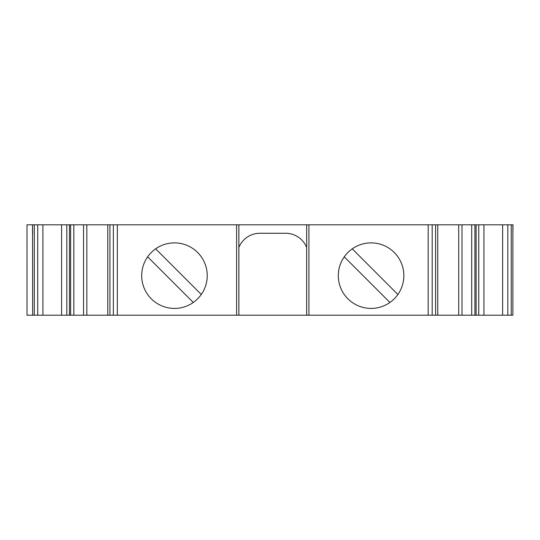 <?xml version="1.0" encoding="UTF-8"?>
<svg xmlns="http://www.w3.org/2000/svg" width="540" height="540" viewBox="0 0 540 540"><rect width="100%" height="100%" fill="white"/><g stroke="black" fill="none" stroke-linecap="round" stroke-linejoin="round"><path stroke-width="0.81" d="M201.278 294.482L155.635 248.832A32.771 32.771 0 0 0 147.643 256.817L193.293 302.468M344.257 256.817L389.907 302.468A32.771 32.771 0 0 1 344.257 256.817A32.771 32.771 0 0 1 352.249 248.832L397.892 294.482M32.535 224.802L32.65 315.198L27 315.198L27 224.802L32.535 224.802L32.65 233.84M32.65 224.802L513 224.802L512.885 233.84M86.832 224.802L86.832 315.198L32.65 315.198M474.903 224.802L474.903 315.198L86.832 315.198M403.846 275.65A32.771 32.771 0 0 0 354.692 247.273A32.771 32.771 0 0 0 354.692 304.027A32.771 32.771 0 0 0 403.846 275.65M207.232 275.65A32.771 32.771 0 0 0 158.078 247.273A32.771 32.771 0 0 0 158.078 304.027A32.771 32.771 0 0 0 207.232 275.65M69.437 224.802L69.437 315.198M474.903 315.198L512.885 315.198L512.885 224.802M107.791 224.802L107.791 315.198M238.869 224.802L238.869 315.198M306.666 224.802L306.666 315.198M437.744 224.802L437.744 315.198M476.105 224.802L476.105 315.198M306.666 247.354L305.89 245.788A22.599 22.599 0 0 0 285.667 233.273L259.875 233.273A22.599 22.599 0 0 0 239.645 245.788L238.869 247.354M83.545 224.802L83.545 315.198M73.832 224.802L73.832 315.198M70.632 224.802L70.632 315.198M471.71 224.802L471.71 315.198M461.997 224.802L461.997 315.198M458.71 224.802L458.71 315.198M34.303 224.802L34.303 315.198M37.712 224.802L37.712 315.198M42.91 224.802L42.91 315.198M61.607 224.802L61.607 315.198M66.798 224.802L66.798 315.198M109.944 224.802L109.944 315.198M113.353 224.802L113.353 315.198M117.349 224.802L117.349 315.198M236.608 224.802L236.608 315.198M308.927 224.802L308.927 315.198M428.186 224.802L428.186 315.198M432.182 224.802L432.182 315.198M435.591 224.802L435.591 315.198M478.737 224.802L478.737 315.198M483.935 224.802L483.935 315.198M502.632 224.802L502.632 315.198M507.823 224.802L507.823 315.198M511.232 224.802L511.232 315.198"/></g></svg>
